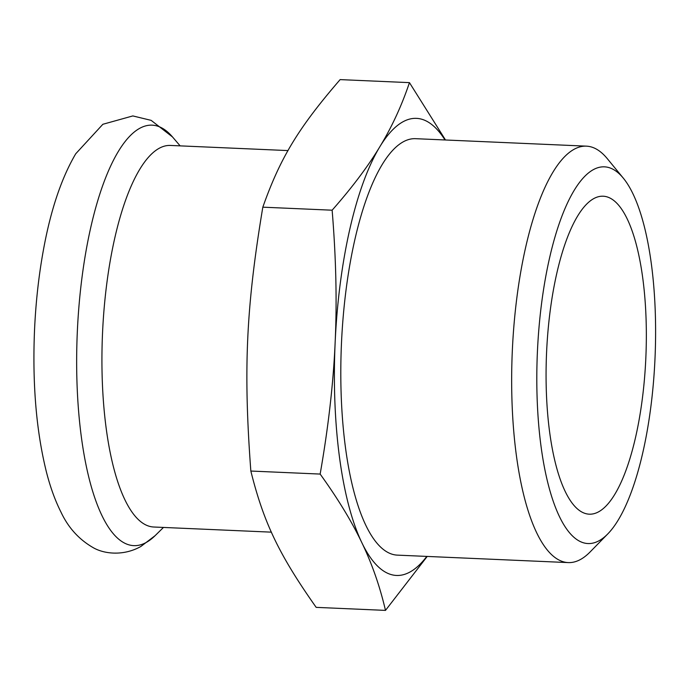 <?xml version="1.0" encoding="UTF-8"?>
<svg xmlns="http://www.w3.org/2000/svg" width="690" height="690" viewBox="0 0 690 690"><rect width="100%" height="100%" fill="white"/><g stroke="black" fill="none" stroke-linecap="round" stroke-linejoin="round"><path stroke-width="1.03" d="M271.403 532.154L153.758 527.013A190.966 59.642 -87.5 0 1 106.2 428.447A190.966 59.642 -87.5 0 1 114.859 237.679A190.966 59.642 -87.5 0 1 170.43 145.443L288.023 150.584M607.778 533.922L590.114 551.948A208.423 65.093 -87.5 0 1 568.232 562.591L397.371 555.131A208.423 65.093 -87.5 0 1 345.466 447.551A208.423 65.093 -87.5 0 1 354.919 239.352A208.423 65.093 -87.5 0 1 415.561 138.681L586.422 146.151A208.423 65.093 -87.5 0 1 607.295 158.657L623.32 178.158A188.525 58.883 -87.5 0 1 651.386 264.158A188.525 58.883 -87.5 0 1 607.778 533.922A188.525 58.883 -87.5 0 1 541.02 446.24A188.525 58.883 -87.5 0 1 549.576 257.905A188.525 58.883 -87.5 0 1 623.32 178.158M568.232 562.591A208.423 65.093 -87.5 0 1 516.318 455.02A208.423 65.093 -87.5 0 1 525.771 246.813A208.423 65.093 -87.5 0 1 586.422 146.151M556.847 273.076A159.14 49.706 -87.5 0 1 603.146 196.21A159.14 49.706 -87.5 0 1 642.787 278.346A159.14 49.706 -87.5 0 1 589.26 514.179A159.14 49.706 -87.5 0 1 549.628 432.044A159.14 49.706 -87.5 0 1 556.847 273.076M385.486 610.391L316.175 607.364C279.062 554.708 263.692 522.641 250.841 471.046L320.151 474.073C337.902 498.723 351.797 521.571 361.819 542.625C371.97 563.678 379.862 586.267 385.486 610.391L427.214 556.433M426.8 556.416A228.761 71.45 -87.5 0 1 361.819 542.625A228.761 71.45 -87.5 0 1 335.142 342.533A228.761 71.45 -87.5 0 1 379.793 146.815C367.917 166.514 352.029 187.645 332.132 210.2L262.821 207.173C280.261 157.863 298.451 127.857 340.136 79.609L409.455 82.636C401.684 105.725 391.799 127.115 379.793 146.815A228.761 71.45 -87.5 0 1 444.99 139.966M445.499 139.992L409.455 82.636M332.132 210.2C336.056 257.663 337.056 301.78 335.142 342.533C333.356 383.286 328.362 427.136 320.151 474.073M250.841 471.046C243.294 369.616 246.114 307.542 262.821 207.173M118.413 151.326A210.441 65.731 -87.5 0 1 172.509 136.948L151.145 120.362L132.834 115.929L102.87 124.278L75.728 153.775C61.358 178.244 50.568 210.433 43.358 250.332C38.683 275.983 35.733 302.789 34.5 330.752C32.335 383.968 36.277 430.922 46.325 471.606C50.215 486.959 55.105 500.483 61.013 512.187C68.198 527.514 78.798 539.269 92.814 547.437C103.664 553.949 123.32 556.356 140.863 546.48L155.095 535.673A210.441 65.731 -87.5 0 1 81.36 437.02A210.441 65.731 -87.5 0 1 90.908 226.794A210.441 65.731 -87.5 0 1 118.413 151.326M163.47 527.436L155.095 535.673M180.142 145.875L172.509 136.948"/></g></svg>
